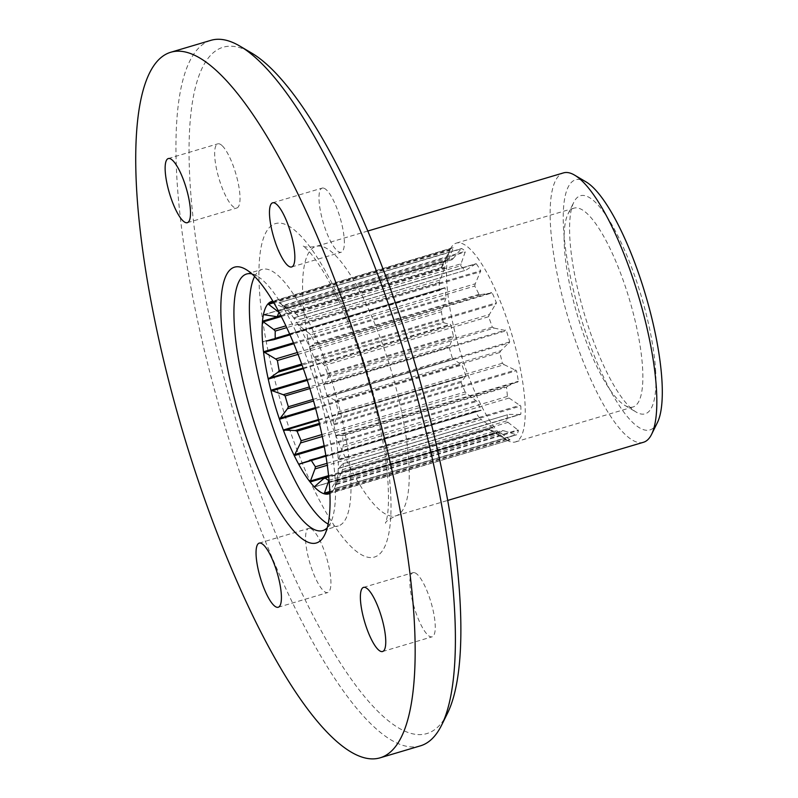 <?xml version="1.0" encoding="UTF-8"?>
<svg xmlns="http://www.w3.org/2000/svg" width="798" height="798" viewBox="0 0 798 798"><rect width="100%" height="100%" fill="white"/><g stroke="black" fill="none" stroke-linecap="round" stroke-linejoin="round"><path stroke-width="0.6" stroke-dasharray="3.99 2.99" d="M415.05 572.874A33.456 8.768 73.5 0 1 431.947 605.672A33.456 8.768 73.5 0 1 432.107 636.814A33.456 8.768 73.5 0 1 430.112 636.614A33.456 8.768 73.5 0 1 413.214 603.817A33.456 8.768 73.5 0 1 413.055 572.675A33.456 8.768 73.5 0 1 415.05 572.874M464.745 270.492L300.736 319.22A90.324 23.671 73.5 0 0 296.656 314.492L460.675 265.774A90.324 23.671 73.5 0 1 464.745 270.492L300.088 319.31L293.774 318.083A100.358 26.304 73.5 0 1 298.183 324.946A100.358 26.304 73.5 0 1 309.614 347.15A100.358 26.304 73.5 0 1 313.833 357.035A100.358 26.304 73.5 0 1 323.818 384.955A100.358 26.304 73.5 0 1 327.13 396.137A100.358 26.304 73.5 0 1 333.943 424.955A100.358 26.304 73.5 0 1 335.768 435.518A100.358 26.304 73.5 0 1 338.232 460.247A100.358 26.304 73.5 0 1 338.262 468.346A100.358 26.304 73.5 0 1 335.948 484.715A100.358 26.304 73.5 0 1 334.172 488.965A100.358 26.304 73.5 0 1 329.913 493.433M466.341 269.914L475.658 263.869L293.903 317.863L476.366 263.839A100.358 26.304 73.5 0 1 480.765 270.712L475.249 283.799L308.996 333.195L298.183 324.946L480.765 270.712M452.017 259.729L287.998 308.457A90.324 23.671 73.5 0 0 284.826 308.118L448.845 259.39A90.324 23.671 73.5 0 1 452.017 259.729L453.334 258.392L287.071 307.789L279.051 302.771A100.358 26.304 73.5 0 1 282.871 305.444A100.358 26.304 73.5 0 1 293.774 318.083M453.334 258.392L461.054 248.936L279.051 302.771L461.633 248.537A100.358 26.304 73.5 0 1 465.463 251.2L461.054 263.789L294.801 313.175L282.871 305.444L465.463 251.2M272.387 302.572L450.571 249.644A100.358 26.304 73.5 0 1 453.154 247.639L270.562 301.883L453.164 247.639M280.836 315.749L445.075 266.961A100.358 26.304 73.5 0 1 445.962 260.647L263.968 314.711M293.385 342.881L446.102 297.514A100.358 26.304 73.5 0 1 445.144 287.968L266.562 341.025M306.971 379.519L453.464 335.998A100.358 26.304 73.5 0 1 450.84 324.876L444.207 322.851L302.003 365.095M318.442 419.578L465.902 375.778A100.358 26.304 73.5 0 1 462.052 365.005L453.683 359.389L313.534 401.025M302.981 462.92L481.264 409.953A100.358 26.304 73.5 0 1 476.855 401.394L466.78 393.594L322.282 436.516M314.901 486.7L496.885 432.636A100.358 26.304 73.5 0 1 492.675 427.758L481.234 419.539L327.31 465.274M327.479 494.142L510.072 439.898A100.358 26.304 73.5 0 1 506.79 439.548L494.541 432.745L329.175 481.872M506.6 420.905L342.581 469.623A90.324 23.671 73.5 0 0 343.449 463.508L507.468 414.79A90.324 23.671 73.5 0 1 506.6 420.905L507.997 422.351L341.744 471.738L335.948 484.715L518.53 430.471A100.358 26.304 73.5 0 1 516.755 434.72L334.172 488.965M507.398 396.426L343.379 445.154A90.324 23.671 73.5 0 0 342.462 435.917L506.481 387.19A90.324 23.671 73.5 0 1 507.398 396.426L509.064 398.032L342.811 447.419L338.232 460.247L520.825 406.002A100.358 26.304 73.5 0 1 520.845 414.112L338.262 468.346M502.341 363.27L338.322 411.997A90.324 23.671 73.5 0 0 335.778 401.234L499.797 352.507A90.324 23.671 73.5 0 1 502.341 363.27L504.176 364.686L337.913 414.072L333.943 424.955L516.525 370.711A100.358 26.304 73.5 0 1 518.361 381.274L507.867 386.033L341.614 435.429L335.768 435.518L518.361 381.274M492.296 327.16L328.277 375.888A90.324 23.671 73.5 0 0 324.547 365.454L488.566 316.726A90.324 23.671 73.5 0 1 492.296 327.16L494.171 328.088L327.918 377.484L323.818 384.955L506.401 330.711A100.358 26.304 73.5 0 1 509.723 341.903L500.875 350.711L334.611 400.097L327.13 396.137L509.723 341.903M479 294.342L314.981 343.07A90.324 23.671 73.5 0 0 310.711 334.771L474.72 286.053A90.324 23.671 73.5 0 1 479 294.342L480.795 294.572L314.532 343.958L309.614 347.15L492.196 292.906A100.358 26.304 73.5 0 1 496.426 302.791L489.334 314.552L323.07 363.938L313.833 357.035L496.426 302.791M289.814 334.581L439.279 290.183A90.324 23.671 73.5 0 1 439.259 282.332L445.075 266.961M280.816 315.699L441.274 268.028L445.803 260.727L264.038 314.721M441.274 268.028A90.324 23.671 73.5 0 1 442.581 264.697A90.324 23.671 73.5 0 1 443 263.919L450.571 249.644M448.845 259.39L453.074 248.098L271.31 302.093M461.633 248.537L461.054 248.936L461.633 248.537M460.675 265.774L461.054 263.789M476.366 263.839L475.658 263.869L476.366 263.839M474.72 286.053L475.249 283.799M480.795 294.572L492.196 292.906M488.566 316.726L489.334 314.552M494.171 328.088L506.401 330.711M499.797 352.507L500.875 350.711M504.176 364.686L516.525 370.711M506.481 387.19L507.867 386.033M509.064 398.032L520.825 406.002M446.86 283.34A103.7 27.182 73.5 0 1 450.381 248.946A103.7 27.182 73.5 0 1 456.346 243.111A103.7 27.182 73.5 0 1 497.294 294.143A103.7 27.182 73.5 0 1 524.904 401.693A103.7 27.182 73.5 0 1 515.418 441.932A103.7 27.182 73.5 0 1 507.229 440.296A103.7 27.182 73.5 0 1 446.86 283.34M439.279 290.183L444.855 287.679L263.101 341.674M507.997 422.351L518.53 430.471M504.406 430.94L516.047 434.701L334.292 488.695L338.153 480.326L504.406 430.94L502.58 430.521A90.324 23.671 73.5 0 1 500.077 432.456L510.072 439.898L327.998 493.553M329.035 480.286L492.665 431.678L494.541 432.745M492.665 431.678A90.324 23.671 73.5 0 1 492.097 431.359A90.324 23.671 73.5 0 1 488.965 429.095L496.885 432.636L314.941 486.66M327.03 463.329L479.438 418.052L481.234 419.539M479.438 418.052A90.324 23.671 73.5 0 1 475.169 411.399L481.174 410.362L299.42 464.356M321.873 434.571L465.184 391.998L466.78 393.594M465.184 391.998A90.324 23.671 73.5 0 1 461.094 382.432L465.902 375.778M313.075 399.409L452.366 358.033L453.683 359.389M452.366 358.033A90.324 23.671 73.5 0 1 449.154 347.19L453.464 335.998M301.634 364.068L443.209 322.013L444.207 322.851M443.209 322.013A90.324 23.671 73.5 0 1 441.434 311.789L446.102 297.514M509.124 414.411L520.246 414.461L338.492 468.456L342.861 463.798L507.468 414.79M298.003 354.392L441.434 311.789M309.853 388.576L449.154 347.19M222.303 145.834A33.456 8.768 73.5 0 1 237.614 180.468A33.456 8.768 73.5 0 1 236.856 207.979A33.456 8.768 73.5 0 1 232.368 205.984A33.456 8.768 73.5 0 1 217.056 171.341A33.456 8.768 73.5 0 1 217.804 143.839A33.456 8.768 73.5 0 1 222.303 145.834M310.711 528.605A33.456 8.768 73.5 0 1 327.609 561.403A33.456 8.768 73.5 0 1 327.769 592.545A33.456 8.768 73.5 0 1 325.774 592.345A33.456 8.768 73.5 0 1 308.876 559.548A33.456 8.768 73.5 0 1 308.716 528.406A33.456 8.768 73.5 0 1 310.711 528.605M324.138 188.298A33.456 8.768 73.5 0 1 341.045 221.096A33.456 8.768 73.5 0 1 341.205 252.238A33.456 8.768 73.5 0 1 339.21 252.038A33.456 8.768 73.5 0 1 322.302 219.241A33.456 8.768 73.5 0 1 322.143 188.109A33.456 8.768 73.5 0 1 324.138 188.298M564.455 248.407A103.7 27.182 73.5 0 1 567.976 214.014A103.7 27.182 73.5 0 1 573.952 208.168A103.7 27.182 73.5 0 1 614.899 259.2A103.7 27.182 73.5 0 1 642.51 366.761A103.7 27.182 73.5 0 1 633.014 406.99A103.7 27.182 73.5 0 1 624.824 405.364A103.7 27.182 73.5 0 1 564.455 248.407M655.567 369.723A113.745 29.815 73.5 0 1 636.176 412.067A113.745 29.815 73.5 0 1 569.962 239.929A113.745 29.815 73.5 0 1 573.832 202.203A113.745 29.815 73.5 0 1 619.497 239.151A113.745 29.815 73.5 0 1 655.567 369.723M657.422 422.541A130.463 34.194 73.5 0 1 605.044 380.157A130.463 34.194 73.5 0 1 563.667 230.383A130.463 34.194 73.5 0 1 585.912 181.814M643.487 442.272A140.498 36.828 73.5 0 1 588.016 373.125A140.498 36.828 73.5 0 1 550.61 227.41A140.498 36.828 73.5 0 1 563.468 172.897M420.466 745.831A367.988 96.448 73.5 0 1 275.17 564.755A367.988 96.448 73.5 0 1 177.196 183.111A367.988 96.448 73.5 0 1 210.881 40.339M447.488 713.292A357.943 93.815 73.5 0 1 303.769 596.994A357.943 93.815 73.5 0 1 190.253 186.084A357.943 93.815 73.5 0 1 251.28 52.838M342.581 469.623L341.744 471.738M343.449 463.508L342.861 463.798M501.164 433.444L334.911 482.84L329.793 490.81M500.077 432.456L336.058 481.184L334.911 482.84M336.058 481.184A90.324 23.671 73.5 0 0 338.561 479.249L502.58 430.521M338.561 479.249L338.153 480.326M489.743 429.394L323.479 478.79M488.965 429.095L328.686 476.705M475.698 410.91L325.823 455.429M475.169 411.399L325.873 455.748M461.473 381.165L319.36 423.389M461.094 382.432L319.609 424.456M439.957 280.098L285.834 325.883M439.259 282.332L286.672 327.659M439.987 290.292L289.943 334.861M443.997 261.993L278.432 311.18M443 263.919L279.18 312.577M441.763 267.34L275.5 316.726M287.998 308.457L287.071 307.789M449.214 257.963L282.951 307.35L274.033 303.3M284.826 308.118L282.951 307.35M272.816 301.235A100.358 26.304 73.5 0 1 279.051 302.771M300.736 319.22L300.088 319.31M296.656 314.492L294.801 313.175M314.981 343.07L314.532 343.958M310.711 334.771L308.996 333.195M328.277 375.888L327.918 377.484M324.547 365.454L323.07 363.938M338.322 411.997L337.913 414.072M335.778 401.234L334.611 400.097M343.379 445.154L342.811 447.419M342.462 435.917L341.614 435.429M441.912 309.574L297.285 352.536M449.523 345.325L309.355 386.97M254.602 276.527A133.815 35.072 73.5 0 1 262.093 269.405A133.815 35.072 73.5 0 1 314.931 335.25A133.815 35.072 73.5 0 1 350.561 474.032A133.815 35.072 73.5 0 1 338.302 525.952A133.815 35.072 73.5 0 1 328.148 524.077M251.849 273.904A133.815 35.072 73.5 0 1 257.185 276.108A133.815 35.072 73.5 0 1 335.08 478.63A133.815 35.072 73.5 0 1 330.532 523.009A133.815 35.072 73.5 0 1 327.27 527.777M303.29 368.716L450.84 324.876M315.599 408.506L462.052 365.005M324.297 446.71L476.855 401.394M328.666 476.486L492.675 427.758M328.716 492.456L506.79 439.548M336.317 483.847L518.072 429.863M329.215 491.698L506.022 439.169M328.577 475.638L491.907 427.11M318.601 420.257L465.852 376.506M324.118 445.773L476.147 400.606M281.225 316.507L444.785 267.929M273.205 302.931L450.132 250.373M283.649 305.973L465.404 251.978M298.921 325.684L480.675 271.689M309.674 346.561L491.428 292.567M323.878 384.087L505.633 330.093M314.482 357.823L496.246 303.829M334.063 423.938L515.817 369.943M327.649 396.835L509.403 342.841M338.462 459.229L520.216 405.234M336.138 435.967L517.902 381.973M293.744 343.758L445.932 298.552M303.06 368.068L450.391 324.297M307.25 380.377L453.384 336.956M315.37 407.638L461.463 364.237M408.776 461.304A140.498 36.828 73.5 0 1 395.918 515.817A140.498 36.828 73.5 0 1 340.437 446.681A140.498 36.828 73.5 0 1 303.031 300.956A140.498 36.828 73.5 0 1 315.898 246.442A140.498 36.828 73.5 0 1 371.369 315.589A140.498 36.828 73.5 0 1 408.776 461.304M390.421 489.583A173.954 45.596 73.5 0 1 333.833 524.944A173.954 45.596 73.5 0 1 259.5 291.061A173.954 45.596 73.5 0 1 316.078 255.699A173.954 45.596 73.5 0 1 390.421 489.583M382.591 651.517L432.107 636.814M363.539 587.378L413.055 572.675M442.581 264.697L450.381 248.946M492.097 431.359L507.229 440.296M187.35 222.682L236.856 207.979M168.298 158.553L217.804 143.839M278.253 607.248L327.769 592.545M259.2 543.119L308.716 528.406M291.689 266.951L341.205 252.238M272.637 202.812L322.143 188.109M456.346 243.111L573.952 208.168M515.418 441.932L633.014 406.99M624.824 405.364L636.176 412.067M567.976 214.014L573.832 202.203M338.362 468.546L520.555 414.421M327.499 494.132L510.082 439.898M334.153 489.004L516.675 434.78M314.542 486.92L496.925 432.735M299.32 464.396L481.224 410.352M263.011 341.694L444.905 287.659M263.559 314.731L445.952 260.547M279.011 302.751L461.533 248.527M293.754 317.853L475.937 263.729M246.622 274.003L262.093 269.405M322.831 530.55L338.302 525.952M330.532 523.009L324.686 534.83M257.185 276.108L245.834 269.405M367.669 231.071L315.898 246.442C302.392 248.517 302.602 244.846 303.09 245.924L307.18 249.515C311.719 254.043 317.285 261.734 323.908 272.597C332.347 286.701 340.716 303.978 349.015 324.437C369.693 375.02 385.404 439.499 387.988 482.591C388.915 499.478 388.496 511.598 386.741 518.949L385.474 523.249C385.215 521.862 388.696 519.388 395.918 515.817L447.688 500.436"/><path stroke-width="1.2" d="M365.534 587.577A33.456 8.768 73.5 0 1 382.442 620.375A33.456 8.768 73.5 0 1 382.591 651.517A33.456 8.768 73.5 0 1 380.596 651.318A33.456 8.768 73.5 0 1 363.698 618.52A33.456 8.768 73.5 0 1 363.539 587.378A33.456 8.768 73.5 0 1 365.534 587.577M278.432 311.18L277.734 311.39L267.988 303.878A100.358 26.304 73.5 0 1 270.562 301.883A100.358 26.304 73.5 0 1 272.816 301.235M285.834 325.883L273.694 329.494L262.482 321.205A100.358 26.304 73.5 0 1 263.38 314.891A100.358 26.304 73.5 0 1 267.988 303.878L272.387 302.572M297.285 352.536L275.649 358.97L263.51 351.748A100.358 26.304 73.5 0 1 262.562 342.212A100.358 26.304 73.5 0 1 262.432 340.417A100.358 26.304 73.5 0 1 262.482 321.205L280.836 315.749M309.355 386.97L283.27 394.711L270.881 390.242A100.358 26.304 73.5 0 1 268.248 379.12A100.358 26.304 73.5 0 1 263.51 351.748L293.385 342.881M319.36 423.389L295.22 430.561L283.32 430.012A100.358 26.304 73.5 0 1 279.47 419.239A100.358 26.304 73.5 0 1 270.881 390.242L306.971 379.519M325.823 455.429L298.671 464.197A100.358 26.304 73.5 0 1 294.262 455.628A100.358 26.304 73.5 0 1 283.32 430.012L318.442 419.578M328.686 476.705L323.479 478.79L314.292 486.88A100.358 26.304 73.5 0 1 310.093 482.002A100.358 26.304 73.5 0 1 298.671 464.197L302.981 462.92M329.793 490.81L327.479 494.142A100.358 26.304 73.5 0 1 324.207 493.792A100.358 26.304 73.5 0 1 314.292 486.88L314.901 486.7M298.003 354.392L277.415 360.516A90.324 23.671 73.5 0 0 279.19 370.741L301.634 364.068M309.853 388.576L285.135 395.918A90.324 23.671 73.5 0 0 288.347 406.761L313.075 399.409M172.787 160.538A33.456 8.768 73.5 0 1 188.099 195.181A33.456 8.768 73.5 0 1 187.35 222.682A33.456 8.768 73.5 0 1 182.852 220.687A33.456 8.768 73.5 0 1 167.54 186.054A33.456 8.768 73.5 0 1 168.298 158.553A33.456 8.768 73.5 0 1 172.787 160.538M261.195 543.318A33.456 8.768 73.5 0 1 278.103 576.116A33.456 8.768 73.5 0 1 278.253 607.248A33.456 8.768 73.5 0 1 276.258 607.059A33.456 8.768 73.5 0 1 259.36 574.261A33.456 8.768 73.5 0 1 259.2 543.119A33.456 8.768 73.5 0 1 261.195 543.318M274.622 203.011A33.456 8.768 73.5 0 1 291.529 235.809A33.456 8.768 73.5 0 1 291.689 266.951A33.456 8.768 73.5 0 1 289.694 266.751A33.456 8.768 73.5 0 1 272.786 233.954A33.456 8.768 73.5 0 1 272.637 202.812A33.456 8.768 73.5 0 1 274.622 203.011M367.669 231.071L563.468 172.897A140.498 36.828 73.5 0 1 574.56 175.111L585.912 181.814A130.463 34.194 73.5 0 1 661.861 379.269A130.463 34.194 73.5 0 1 657.422 422.541L651.577 434.361A140.498 36.828 73.5 0 1 643.487 442.272L447.688 500.436M574.56 175.111A140.498 36.828 73.5 0 1 656.355 387.758A140.498 36.828 73.5 0 1 651.577 434.361M413.923 614.999A367.988 96.448 73.5 0 1 380.237 757.781A367.988 96.448 73.5 0 1 234.941 576.705A367.988 96.448 73.5 0 1 136.967 195.061A367.988 96.448 73.5 0 1 170.652 52.289A367.988 96.448 73.5 0 1 315.948 233.365A367.988 96.448 73.5 0 1 413.923 614.999M170.652 52.289L210.881 40.339A367.988 96.448 73.5 0 1 239.929 46.134A367.988 96.448 73.5 0 1 454.152 603.049A367.988 96.448 73.5 0 1 441.633 725.113A367.988 96.448 73.5 0 1 420.466 745.831L380.237 757.781M239.929 46.134L251.28 52.838A357.943 93.815 73.5 0 1 459.658 594.57A357.943 93.815 73.5 0 1 447.488 713.292L441.633 725.113M327.998 493.553L327.479 494.142A100.358 26.304 73.5 0 0 329.913 493.433M314.941 486.66L314.292 486.88M324.946 477.822A90.324 23.671 73.5 0 0 328.646 480.406L329.035 480.286M329.175 481.872L328.287 482.142L324.207 493.792L328.716 492.456M328.646 480.406L328.287 482.142M299.42 464.356L298.671 464.197M325.873 455.748L309.444 460.296M311.15 460.127A90.324 23.671 73.5 0 0 315.419 466.78L327.03 463.329M327.31 465.274L314.981 468.935L310.093 482.002L328.666 476.486M315.419 466.78L314.981 468.935M319.609 424.456L297.075 431.149L295.22 430.561M297.075 431.149A90.324 23.671 73.5 0 0 301.165 440.725L321.873 434.571M322.282 436.516L300.527 442.98L294.262 455.628L324.297 446.71M301.165 440.725L300.527 442.98M286.672 327.659L275.24 331.05L273.694 329.494M275.24 331.05A90.324 23.671 73.5 0 0 275.27 338.901L289.814 334.581M289.943 334.861L273.734 339.679L266.562 341.025M263.101 341.674L262.562 342.212M275.27 338.901L273.734 339.679M279.18 312.577L277.734 311.39M278.981 312.636A90.324 23.671 73.5 0 0 277.265 316.756L280.816 315.699M277.265 316.756L263.968 314.711M264.038 314.721L263.38 314.891M271.31 302.093L274.033 303.3M277.415 360.516L275.649 358.97M302.003 365.095L277.953 372.237L268.248 379.12L303.29 368.716M279.19 370.741L277.953 372.237M285.135 395.918L283.27 394.711M313.534 401.025L287.43 408.785L279.47 419.239L315.599 408.506M288.347 406.761L287.43 408.785M328.148 524.077A133.815 35.072 73.5 0 1 249.844 321.325A133.815 35.072 73.5 0 1 254.602 276.527M327.27 527.777A133.815 35.072 73.5 0 1 322.831 530.55A133.815 35.072 73.5 0 1 269.993 464.695A133.815 35.072 73.5 0 1 234.373 325.923A133.815 35.072 73.5 0 1 246.622 274.003A133.815 35.072 73.5 0 1 251.849 273.904M329.574 487.109A143.849 37.706 73.5 0 1 324.686 534.83A143.849 37.706 73.5 0 1 266.931 488.087A143.849 37.706 73.5 0 1 221.315 322.951A143.849 37.706 73.5 0 1 245.834 269.405A143.849 37.706 73.5 0 1 329.574 487.109M324.267 493.164L329.215 491.698M310.153 481.104L328.577 475.638M284.098 430.501L318.601 420.257M294.392 454.601L324.118 445.773M263.021 321.923L281.225 316.507M268.377 304.367L273.205 302.931M264.178 352.546L293.744 343.758M268.637 378.292L303.06 368.068M271.629 390.95L307.25 380.377M279.709 418.232L315.37 407.638"/></g></svg>
